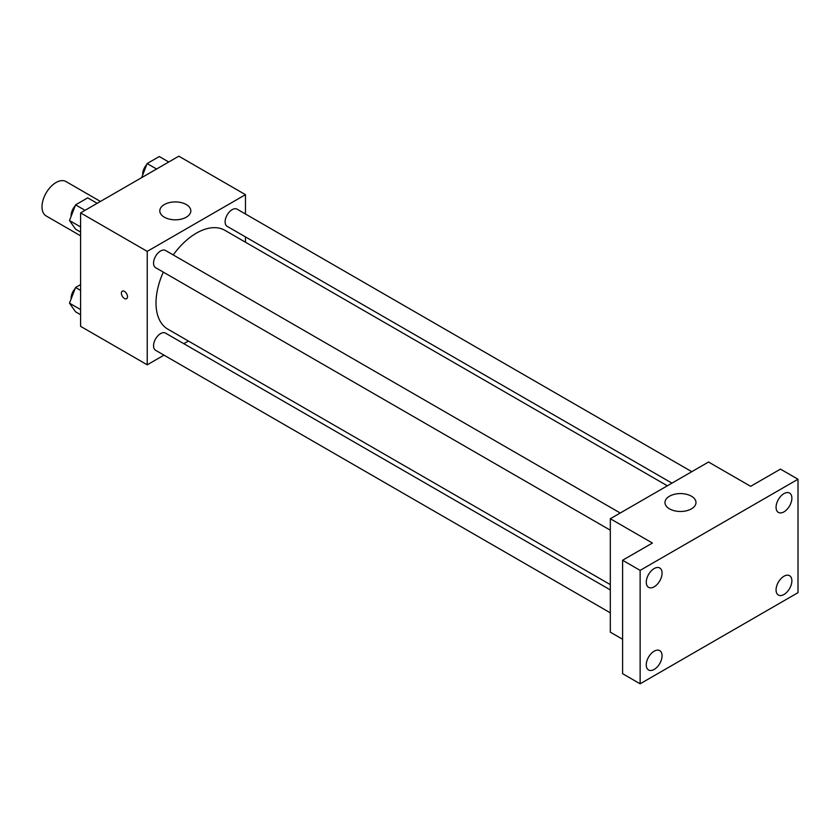 <?xml version="1.0" encoding="UTF-8"?>
<svg xmlns="http://www.w3.org/2000/svg" width="840" height="840" viewBox="0 0 840 840"><rect width="100%" height="100%" fill="white"/><g stroke="black" fill="none" stroke-linecap="round" stroke-linejoin="round"><path stroke-width="1.26" d="M100.433 201.442L65.951 181.534A19.845 11.456 120 0 0 50.663 186.858A19.845 11.456 120 0 0 42 206.829A19.845 11.456 120 0 0 46.105 215.912L80.588 235.82M163.978 355.142L147.242 364.812L80.588 326.33L80.588 212.898L178.815 156.188L245.469 194.67L245.469 214.001M188.412 341.04L183.823 343.686M163.306 272.118A57.057 32.939 120 0 0 156.009 303.03A57.057 32.939 120 0 0 167.832 329.154L610.312 584.619M667.37 485.793L224.889 230.328A57.057 32.939 120 0 0 173.229 254.929M245.469 236.922L245.469 242.214M147.242 364.812L147.242 251.381L245.469 194.67M691.803 471.692L237.101 209.171A9.922 5.733 120 0 0 229.457 211.827A9.922 5.733 120 0 0 225.12 221.812A9.922 5.733 120 0 0 227.178 226.359L671.958 483.147M610.312 589.922L165.532 333.123A9.922 5.733 120 0 0 157.889 335.78A9.922 5.733 120 0 0 153.562 345.765A9.922 5.733 120 0 0 155.61 350.312L610.312 612.832M610.312 530.197L155.61 267.677A9.922 5.733 -60 0 1 155.61 256.221A9.922 5.733 -60 0 1 165.532 250.488L620.235 513.009M147.242 251.381L80.588 212.898M164.346 217.203A15.508 8.946 180 0 1 159.799 210.882A15.508 8.946 180 0 1 175.308 201.925A15.508 8.946 180 0 1 190.816 210.882A15.508 8.946 180 0 1 181.241 219.146A15.508 8.946 180 0 1 164.346 217.203M127.512 296.709A4.337 2.51 60 0 1 126.609 298.694A4.337 2.51 60 0 1 122.273 296.184A4.337 2.51 60 0 1 122.273 291.175A4.337 2.51 60 0 1 125.612 292.331A4.337 2.51 60 0 1 127.512 296.709M126.609 298.694A4.337 2.51 60 0 1 122.273 296.184A4.337 2.51 60 0 1 122.273 291.175M622.598 639.25L610.312 632.163L610.312 518.742L708.54 462.021L750.645 486.329L780.454 469.119L798 479.241L798 592.662L640.133 683.812L622.598 673.68L622.598 560.259L652.418 543.039L610.312 518.742M640.133 683.812L640.133 570.381L622.598 560.259M640.133 570.381L798 479.241M669.512 508.862A15.508 8.946 180 0 1 664.976 502.53A15.508 8.946 180 0 1 680.474 493.584A15.508 8.946 180 0 1 695.982 502.53A15.508 8.946 180 0 1 686.406 510.804A15.508 8.946 180 0 1 669.512 508.862M783.972 511.865A11.172 6.447 -60 0 1 778.386 512.41A11.172 6.447 -60 0 1 776.664 503.465A11.172 6.447 -60 0 1 783.972 493.616A11.172 6.447 -60 0 1 789.558 493.059A11.172 6.447 -60 0 1 791.27 502.016A11.172 6.447 -60 0 1 783.972 511.865M654.171 586.803A11.172 6.447 -60 0 1 648.585 587.349A11.172 6.447 -60 0 1 646.863 578.403A11.172 6.447 -60 0 1 654.171 568.554A11.172 6.447 -60 0 1 659.757 567.998A11.172 6.447 -60 0 1 661.469 576.954A11.172 6.447 -60 0 1 654.171 586.803M654.171 669.438A11.172 6.447 -60 0 1 648.585 669.995A11.172 6.447 -60 0 1 646.863 661.038A11.172 6.447 -60 0 1 654.171 651.189A11.172 6.447 -60 0 1 659.757 650.643A11.172 6.447 -60 0 1 661.469 659.589A11.172 6.447 -60 0 1 654.171 669.438M783.972 594.5A11.172 6.447 -60 0 1 778.386 595.046A11.172 6.447 -60 0 1 776.664 586.1A11.172 6.447 -60 0 1 783.972 576.25A11.172 6.447 -60 0 1 789.558 575.694A11.172 6.447 -60 0 1 791.27 584.65A11.172 6.447 -60 0 1 783.972 594.5M80.588 232.071L75.569 229.173L69.489 220.532L75.569 204.866L87.717 197.852L97.188 203.322M80.588 226.936L69.489 220.532M85.04 210.336L75.569 204.866M75.191 205.832A9.922 5.733 120 0 0 71.117 215.534A9.922 5.733 120 0 0 71.148 216.258M141.666 177.639L147.126 163.548L159.285 156.534L168.756 162.005M156.608 169.019L147.126 163.548M146.759 164.514A9.922 5.733 120 0 0 142.684 174.216A9.922 5.733 120 0 0 142.716 174.941M80.588 314.706L75.569 311.808L69.489 303.167L75.569 287.5L80.588 284.603M80.588 309.572L69.489 303.167M80.588 290.399L75.569 287.5M75.191 288.467A9.922 5.733 120 0 0 71.117 298.169A9.922 5.733 120 0 0 71.148 298.893"/></g></svg>
